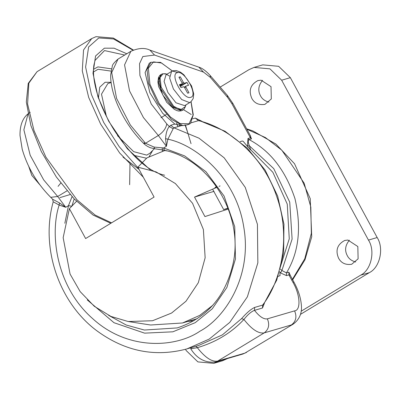 <?xml version="1.0" encoding="UTF-8"?>
<svg xmlns="http://www.w3.org/2000/svg" width="400" height="400" viewBox="0 0 400 400"><rect width="100%" height="100%" fill="white"/><g stroke="black" fill="none" stroke-linecap="round" stroke-linejoin="round"><path stroke-width="0.6" d="M240.075 141.665L242.205 141.04L243.075 141.225L247.73 146.71L247.48 145.83L247.97 138.52L250.41 137.805L251.475 138.885L250.09 135.145M202.025 121.35L195.31 118.065L198.485 120.645C227.285 127.32 262.75 154.785 276.63 196.255C291.47 237.375 280.89 281.45 262.63 305.1L262.5 308L264.39 303.285M154.085 147.065L154.58 148.74L150.37 147.74C147.645 146.605 145.46 145.21 143.815 143.555L145.485 143.29L158.34 135.5L143.445 117.575L129.545 90.92L124.555 64.89L130.88 51.29L118.02 59.085L111.695 72.585L116.57 98.41L130.305 124.95L145.485 143.29L154.085 147.065L163.65 147.98L166.4 146.315L167.895 139.19L173.14 128.75L173.95 127.83L181.535 125.61L174.845 124.06L162.65 113.25L149.865 92.735L145.095 72.58L149.235 63.285M193.99 320.7L187.49 321.52M196.035 346.205L197.335 347.675C215.95 342.19 231.475 332.78 243.92 319.45C247.805 314.555 251.335 311.52 254.51 310.345L262.5 308M250.54 149.755L249.925 149.525M247.73 146.71L272.88 172.305L287.25 204.11L289.265 238.83L279.825 268.615M290.4 275.57L288.905 272.18L288.905 274.885L292.9 282.245C300.185 294.52 301.105 310.265 294.575 310.875L267.355 318.85C263.71 319.445 259.43 316.61 254.51 310.345L254.64 307.44L262.63 305.1L263.615 304.38L276.73 280.115L283.64 252.815L283.95 224.2L277.655 196.055L265.16 170.13L247.235 148.05L224.965 131.21L199.735 120.705L198.485 120.645L190.625 122.95M250.61 149.995L249.5 145.95C248.05 142.665 247.895 140.55 249.03 139.6L251.475 138.885M293.135 324.175L244.845 353.145L293.135 324.175C299.465 319.52 302.2 313.085 301.34 304.87C300.7 297.57 298.245 290.005 293.98 282.17L290.28 275.35L288.905 274.885L286.465 275.6L280.565 272.95L281.91 270.485L280.37 269.105M174.845 124.06L170.775 125.25L173.95 127.83L198.975 138.165L224.16 157.805L245.25 187.385L257.43 224.31L257.85 262.865L247.37 296.835L229.735 322.425L209.22 339.085L186.965 348.895L198.6 345.485L222.41 334.865L241.585 318.61C246.545 312.92 250.895 309.2 254.64 307.44M181.535 125.61L182.795 125.58C186.685 125.18 189.275 124.42 190.575 123.305L193.275 114.75L191.065 101.69M186.965 348.895C155.13 357.385 125.205 351.43 97.19 331.03C58.955 302.885 40.26 247.835 53.22 201.81L59.16 205.07L59.515 202.93L65.735 207.305L68.485 205.64L71.995 196.8L72.3 196.92M227.975 208.09L223.68 209.6L228.06 208.315M212.89 189.725L223.68 209.6M214.27 188.45L216.415 186.46M183.47 109.62L191.25 114.535M280.565 272.95L279.86 272.305L280.06 275.58L278.09 276.415M74.205 198.935L71.885 206.085M246.55 352.4L242.825 354.035L244.845 353.145L217.625 361.115C211.87 362.065 205.11 357.58 197.335 347.675C191.37 348.75 189.495 348.985 191.72 348.385M247.48 145.83L249.5 145.95L273.775 168.65L289.735 202.145L292.105 239.075L281.91 270.485L286.465 272.895L288.905 272.18M241.585 318.61L243.92 319.45C251.695 329.355 258.46 333.84 264.215 332.89C268.785 329.35 269.83 324.67 267.355 318.85M279.86 272.305L279.66 271.57M170.775 125.25L169.33 126.57L166.765 123.91C166.055 128.255 163.25 132.115 158.34 135.5L166.4 146.315L165.56 138.68C166.01 132.795 167.265 128.76 169.33 126.57L173.14 128.75M130.88 51.29C138.355 47.99 144.685 47.59 149.86 50.09L198.825 67.145C202.265 68.17 206.055 70.96 210.195 75.515L227.3 95.33L232.87 103.43L250.665 136.2L250.41 137.805L231.79 103.505L227.495 97.25L210.385 77.435L203.49 72.1L154.525 55.05L142.835 56.545L139.545 63.675L139.9 75.46L151.275 104.045L166.765 123.91M27.98 114.115L23.87 129.77L30.185 155.26L43.69 179.89L57.675 196.49L50.74 197.33L52.58 199.22L59.515 202.93M71.83 206.265L68.485 205.64L64.84 223.275M108.635 315.37L126.22 325.025L144.355 330.04L177.28 327.915C206.735 318.14 225.305 296.845 232.98 264.02C244.12 215.43 210.165 159.42 164.15 150.205L154.58 148.74M164.37 150.195L163.65 147.98L184.61 155.905L205.945 171.675L224.05 195.975L234.735 226.7L235.45 258.98L226.89 287.435L212.275 308.81L195.255 322.655L172.855 331.81L144.595 333.145L113.99 322.715L87.3 299.94M145.11 142.935L143.385 143.15L143.815 143.555M66.955 190.87L57.675 196.49L65.735 207.305L59.16 205.07C49.64 233.875 56.075 286.585 92.54 318.52C128.34 351.355 176.355 347.45 199.905 331.22C225.06 317.94 252.495 276.135 243.74 226.91C236.06 177.535 196.24 145.055 167.895 139.19L165.56 138.68M85.625 238.55L69.395 208.66L63.155 237.66L70.065 274.03L80.185 291.635L94.275 306.27L110.905 316.42L128.235 321.525L152.555 320.735L171.57 313.05L185.965 301.255L198.305 282.72L205.145 257.775L203.395 229.55L192.555 203.295L175.39 183.56L156.07 171.895L137.86 167.18L154.085 197.07L85.625 238.55M165.065 150.425L146.95 157.865L137.86 167.18M164.73 150.52L166.925 150.905M214.035 191.36L194.525 197.075L217.19 187.175M219.1 186.34L220.08 185.915M69.395 208.66L76.545 201.315M212.95 305.17L199.7 315.4L182.505 322.98L150.59 325.005L128.235 321.525M194.525 197.075L204.925 216.575L228.33 209.02M227.645 358.485L222.465 360.785L213.765 363.335L197.885 361.895L186.165 350.535L185.5 349.31M218.94 361.03L213.765 363.335M220.19 87.095L249 69.645L254.055 67.415L262.76 64.865L278.64 66.305L290.355 77.665L377.165 237.54C384.205 248.29 379.885 267.6 369.31 272.65L300.455 314.37M254.055 67.415L269.935 68.85L281.655 80.21L368.46 240.09C375.5 250.84 371.18 270.15 360.605 275.2L301.145 311.225M338.585 258.19C335.265 250.335 337.31 244.42 344.72 240.455L347.915 240.05L357.825 246.535L358.115 258.845L351.69 264.27C345.605 265.13 341.235 263.105 338.585 258.19M251.78 98.315C248.46 90.455 250.505 84.54 257.91 80.575L261.11 80.175L271.02 86.655L271.31 98.965L264.885 104.39C258.8 105.25 254.43 103.225 251.78 98.315M355.745 261.97C351.695 260.925 348.875 258.815 347.29 255.64C344.51 250.465 345.205 245.32 349.37 240.205M268.94 102.095C264.885 101.045 262.065 98.935 260.48 95.765C257.705 90.585 258.4 85.44 262.56 80.325M179.74 85.325L182.115 83.89L179.395 84.685L180.945 87.54L183.665 86.745L184.535 87.48L187.635 93.19L188.995 92.79L185.895 87.08L185.84 86.105L188.56 85.31L187.01 82.455L184.29 83.25L183.415 82.515L180.315 76.805L179.13 77.52M180.315 76.805L178.955 77.2L182.055 82.91L182.115 83.89M190.275 102.255L184.705 105.63L175.97 102.795L167.86 92.41L164.08 81.455L166.025 74.795L171.595 71.42L169.65 78.08L173.43 89.035L181.68 99.535L189.495 102.595L190.995 101.75L193.2 98.545L193.725 93.89L191.59 85.975L183.92 74.83L180.59 72.23L176.27 70.55L173.14 70.745L171.595 71.42M184.71 87.8L185.895 87.08M184.13 87.14L185.84 86.105M180.365 86.48L187.01 82.455M180.02 85.84L184.29 83.25M182.08 83.325L183.415 82.515M192.785 118.805L195.31 118.065M242.825 354.035L215.605 362.01L217.625 361.115L264.215 332.89L291.435 324.92C296.005 321.38 297.05 316.695 294.575 310.875M246.865 129.21L265.425 137.555L281.83 150.21L304.155 183.195L310.825 207.08L311.34 233.31L304.76 258.785L291.84 280.295M247.97 138.52L249.03 139.6C270.25 150.705 285.565 170.4 294.975 198.68C301.66 227.715 298.825 252.455 286.465 272.895L286.465 275.6M70.13 194.535L59.79 197.665M182.795 125.58L171.53 119.395L157.76 103.235L148.57 83.415L146.995 69.475L150.935 62.255M190.97 101.695L193.065 115.205L189.05 123.765L180.13 123.59L170.525 117.09L159.255 103.625L149.925 84.235L148.35 68.205L153.515 61.865L161.58 63.03L172.37 71.025M293.98 282.17L292.9 282.245M149.86 50.09L154.525 55.05M198.825 67.145L203.49 72.1M210.195 75.515L210.385 77.435M227.3 95.33L227.495 97.25M232.87 103.43L231.79 103.505M111.535 222.85L95.15 215.095L76.96 199.78L45.95 157.215L34.01 130.605L27.59 104.02L28.85 83.15L37.045 71.69L28.24 83.39L26.315 102.02L30.89 125.56L41.315 151.54L56.365 177.01L74.295 199.03L93.09 215.07L110.8 223.295M143.295 177.195L119.68 153.015L100.64 124.08L88.7 97.47L82.28 70.89L83.54 50.015L91.735 38.555L37.045 71.69M138.495 168.355L119.23 146.72L103.75 122.535L91.4 94.485L85.61 67.01L88.62 46.97L98.805 37.945L113.525 38.945L132.97 50.2M185 124.745L187.7 132.56M150.175 169.78L127.33 148.72L108.625 121.11L97.975 96.925L92.985 73.24L95.58 55.96L104.365 48.18L114.125 48.2L126.785 53.775M179.18 124.385L179.795 126.12M164.625 175.21C148.525 171.755 131.655 156.645 114.02 129.89C106.44 117.645 100.825 105.47 97.175 93.365C93.86 82.035 92.77 72.61 93.91 65.085L95.055 60.38L104.515 50.57L124.69 55.04M176.59 123.03L177.9 126.675M93.51 69.36L97.89 66.885L111.495 68.84M164.59 150.31L164.615 150.57M93.48 71.985L98.045 69.27L111.045 71.1M162.175 147.75L162.515 151.43M98.415 98.18L99.74 87.19L105.1 82.26L111.07 82.315M152.71 150.39L148.89 157.055M146.585 158.235L133.65 155.33M154.345 148.72L150 153.17L146.745 155.125L133.655 151.65L117.51 135.695M106.36 116.225L101.5 94.145L107.875 83.535M218.82 361.105L227.525 358.555M360.605 275.2L369.31 272.65M281.655 80.21L290.355 77.665M368.46 240.09L377.165 237.54M167.23 74.07L163.045 73.785L160.045 77.56L161.155 87.2L173.65 106.25L180.525 109.865L185.41 106.585C184.115 109.09 183.31 110.215 182.985 109.955L181.23 110.845L178.815 111.045L176.97 110.62L174.315 109.355L166.67 102.265L158.645 86.675L157.895 81.955L158.5 77.51L159.765 75.485L160.725 74.725L158.47 82.425L162.845 95.085L172.375 107.22L181.41 110.76L182.315 110.36M165.505 73.735L162.55 73.815L161.39 74.32L159.075 79.05L160.875 88.915L173.045 106.815L182.985 109.955M169.56 76.095L166.72 74.48M159.335 77.43L158.39 79.665M190.67 97.33C198.615 95.79 184.485 69.765 177.28 72.665C169.335 74.205 183.465 100.225 190.67 97.33M178.045 72.545L172.38 71.08M246.665 128.835L252.875 130.93L275.895 144.05L294.54 163.74L310.245 198.66L311.73 236.78L304.98 259.785L292.68 279.77M160.985 117.71L166.365 114.45M149.225 63.29L150.945 62.245L160.545 62.36L172.46 70.985M190.655 348.635C196.865 358.66 205.185 363.12 215.605 362.01M198.13 345.625L198.6 345.485M50.74 197.33C37.105 183.615 27.595 167.595 22.215 149.285L20 135.39C19.86 124.26 23.265 116.56 30.215 112.285M118.02 59.085C114.1 62.57 112.195 64.965 112.3 66.27L110.7 74.8C110.47 83.055 112.55 92.57 116.945 103.335C123.485 118.805 132.295 132.075 143.385 143.15M53.225 201.805L52.58 199.22M129.98 163.375L129.645 184.715M191.04 143.665L185.485 125.23M133.375 50.025L113.36 38.06L96.045 36.665L91.735 38.555M139.11 169.49L123 157.095M111.105 82.565L107.82 83.55M182.505 322.98L197.305 318.645M161.39 74.32L160.725 74.725M185.91 104.9L185.41 106.585M39.93 184.905L31.81 175.375L28.73 166.42M60.75 183.08L58.07 186.37"/></g></svg>
